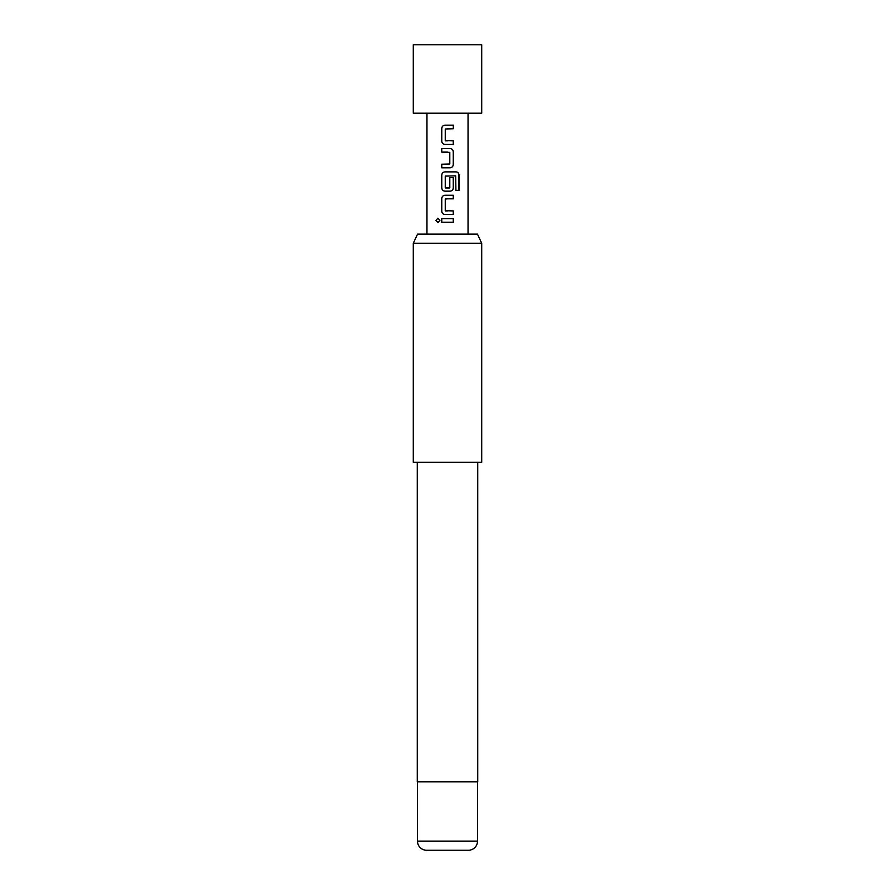 <?xml version="1.0" encoding="UTF-8"?>
<svg xmlns="http://www.w3.org/2000/svg" width="895" height="895" viewBox="0 0 895 895"><rect width="100%" height="100%" fill="white"/><g stroke="black" fill="none" stroke-linecap="round" stroke-linejoin="round"><path stroke-width="1.34" d="M435.966 220.394L437.901 218.179L439.881 220.394L437.901 222.609L435.966 220.394L437.957 218.179M447.5 144.442L445.039 144.442C443.07 144.229 441.985 143.111 441.783 141.086L441.794 128.522C441.985 126.497 443.07 125.378 445.039 125.166L453.329 125.155L453.329 128.746L445.251 128.992L445.251 140.616L453.329 140.851L453.329 144.442L445.016 144.442C443.036 144.218 441.94 143.099 441.716 141.086L441.727 128.522C441.929 126.497 443.025 125.378 445.016 125.166L447.5 125.155M445.497 140.851L447.5 140.851M453.262 140.851L453.262 144.442M447.5 152.116L441.727 152.116L441.727 148.514L450.051 148.514C452.02 148.749 453.116 149.868 453.329 151.87L453.329 164.456C453.127 166.47 452.031 167.589 450.051 167.801L441.783 167.801L441.783 164.21L449.805 163.975L449.805 152.351L441.783 152.116L441.783 148.514M449.805 177.512L453.329 177.512L453.329 187.816C453.127 189.829 452.031 190.948 450.051 191.161L445.039 191.161C443.07 190.948 441.985 189.829 441.783 187.816L441.783 175.23C441.985 173.205 443.07 172.097 445.039 171.874L456.126 171.874C457.916 172.108 458.889 173.227 459.057 175.23L459.057 190.333L455.913 190.333L455.689 175.867L445.251 176.102L445.251 187.726L449.805 187.726L449.805 177.512L453.262 177.512L453.262 187.816C453.071 189.829 451.986 190.948 450.017 191.161M445.52 187.961L449.57 187.961M447.5 198.835L445.251 199.07L445.251 210.694L453.329 210.929L453.329 214.531L445.05 214.531C443.07 214.319 441.985 213.2 441.783 211.175L441.783 198.589C441.985 196.576 443.07 195.457 445.039 195.244L453.329 195.244L453.329 198.835L445.52 198.835M453.262 210.929L453.262 214.531M447.5 222.195L441.716 222.195L441.727 218.604L453.329 218.604L453.329 222.195L441.783 222.195L441.794 218.604M447.5 113.206L481.723 113.206L481.723 44.75L413.277 44.75L413.277 113.206L447.5 113.206M445.497 210.929L447.5 210.929M447.5 214.531L445.016 214.531C443.036 214.297 441.94 213.178 441.727 211.175L441.727 198.589C441.917 196.576 443.014 195.457 445.016 195.244M447.5 191.161L445.016 191.161C443.036 190.937 441.94 189.818 441.727 187.816L441.727 175.23C441.917 173.216 443.014 172.097 445.016 171.874M447.5 148.514L450.017 148.514C451.986 148.738 453.071 149.857 453.262 151.87L453.262 164.456C453.071 166.47 451.986 167.589 450.017 167.801L441.727 167.801L441.727 164.21L447.5 164.21M417.529 234.143L477.471 234.143L481.723 243.272L413.277 243.272L417.529 234.143M417.495 841.121L477.505 841.121A9.129 9.129 0 0 1 468.376 850.25L426.624 850.25A9.129 9.129 0 0 1 417.495 841.121L417.495 781.794M477.505 841.121L477.505 781.794M417.26 462.335L417.26 781.794L477.74 781.794L477.74 462.335M413.277 243.272L413.277 462.335L481.723 462.335L481.723 243.272M447.5 218.604L453.329 218.604M453.262 218.604L453.262 222.195M437.957 222.609L436.1 220.394M447.5 195.244L453.262 195.244L453.262 198.835M456.126 171.874L456.036 171.874C457.815 172.097 458.777 173.216 458.934 175.23L458.934 190.333L455.823 190.333M453.262 125.155L453.329 128.746M453.262 128.746L447.5 128.757M468.04 234.143L468.04 113.206M426.96 234.143L426.96 113.206"/></g></svg>
